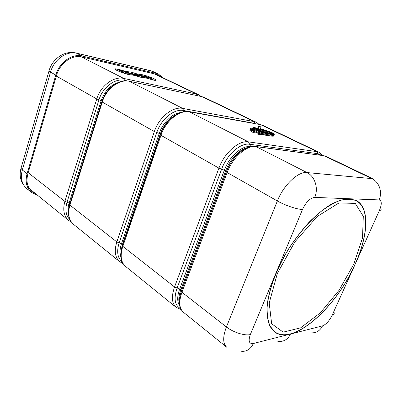 <?xml version="1.0" encoding="UTF-8"?>
<svg xmlns="http://www.w3.org/2000/svg" width="404" height="404" viewBox="0 0 404 404"><rect width="100%" height="100%" fill="white"/><g stroke="black" fill="none" stroke-linecap="round" stroke-linejoin="round"><path stroke-width="0.61" d="M147.293 76.987L151.091 78.664L152.358 78.906L151.99 78.548L148.909 77.634L151.545 78.118L148.637 77.053L147.319 77.063L152.374 78.866M149.015 77.704L151.747 78.27M141.663 76.194L145.117 77.255L143.561 76.174L141.279 75.397L139.567 75.068L142.264 75.886L140.441 75.942L143.455 76.886L141.653 76.184L142.819 76.25L143.814 76.967L145.117 77.255M140.299 75.806L143.455 76.886M139.567 75.068L142.299 75.922M126.603 71.771L128.432 72.397M117.66 69.756L119.932 70.559L122.028 72.134L123.558 72.473L121.402 70.841L123.22 71.261L122.73 70.902L117.66 69.756L119.948 70.513L122.043 72.084L123.568 72.427M121.493 70.907L123.22 71.261M123.821 71.483L125.866 72.998L127.29 73.316L126.134 72.422L127.25 72.503L126.74 72.165L123.821 71.483L125.71 72.866L127.305 73.27M126.124 72.392L127.25 72.503M127.311 72.266L129.27 73.76L130.729 74.038L128.699 72.579L127.311 72.266L129.285 73.71L130.729 74.038M130.108 73.154L133.891 74.811L135.441 74.886M134.608 73.775L138.436 75.457L136.103 74.937L136.794 75.361L138.516 75.8L139.961 75.876L136.209 74.28L138.118 74.7L137.466 74.25L134.623 73.811L138.436 75.457M136.103 74.937L136.779 75.407L139.961 75.957M143.738 75.806L146.147 77.538L147.47 77.785L145.839 76.669L146.773 76.876L146.319 76.558L145.132 76.194L146.283 76.427L144.652 75.816L143.753 75.76L144.046 76.048M145.94 76.74L146.773 76.876M131.563 73.568L134.017 74.477M148.566 77.351L150.121 77.76M150.263 77.795L148.571 77.366L150.263 77.795M133.401 74.427L131.578 73.604L133.78 74.195L134.017 74.397L133.401 74.427M131.699 73.235L130.133 73.215L130.426 73.483L133.906 74.765C135.062 75.023 135.572 75.018 135.431 74.765L131.699 73.235M145.132 76.194L146.283 76.427M144.082 76.321L147.47 77.785M143.632 75.952L144.097 76.275M136.168 74.25L138.133 74.654M355.136 264.054C336.704 306.626 293.582 345.991 274.786 331.805L270.165 326.306C267.998 321.256 266.988 314.893 267.145 307.212C268.468 290.92 276.2 269.554 288.385 249.48C297.854 234.658 308.888 221.7 319.938 212.282C327.22 206.702 334.073 202.707 340.491 200.303C346.516 198.849 351.702 198.97 356.06 200.662C369.867 207.626 368.13 235.719 355.136 264.054M290.466 334.047L322.513 325.876C326.094 324.473 329.3 320.933 332.133 315.261L379.472 210.338C381.972 204.146 381.836 200.672 379.058 199.909L314.726 197.404C310.151 197.985 306.075 202 302.505 209.454L250.344 334.547C248.071 341.052 249.066 344.041 253.338 343.511L290.466 334.047C288.022 339.128 284.259 341.587 279.179 341.436C284.259 341.587 288.022 339.128 290.466 334.047M28.391 186.875L31.34 190.223L68.715 220.458C63.857 216.16 62.585 209.802 64.898 201.399L67.008 202.227C64.892 209.747 65.877 215.584 69.958 219.736M201.237 96.505L198.682 94.783L155.025 74.003M276.498 340.931L279.179 341.436M355.242 264.044C336.749 306.737 293.496 346.233 274.634 332.002L270.003 326.483C267.827 321.417 266.817 315.034 266.973 307.328C268.296 290.991 276.053 269.554 288.279 249.414C294.693 239.552 301.566 230.558 308.898 222.432C316.307 215.019 323.564 209.065 330.659 204.56C337.491 200.99 343.658 199.051 349.162 198.748L356.166 200.44C370.024 207.429 368.276 235.618 355.242 264.044M35.779 193.819L32.103 191.728C27.321 187.512 25.917 181.527 27.886 173.781L56.59 75.235C59.863 63.14 72.245 54.373 81.886 56.959L156.151 74.265L158.267 75.003L160.782 76.694M162.746 77.629L158.6 74.21L156.424 73.447L82.158 56.035C72.119 53.323 59.196 62.458 55.787 75.073L27.083 173.735C25.038 181.8 26.502 188.027 31.467 192.41L37.532 195.233M252.823 127.876L253.076 127.891M260.605 130.447L263.307 131.78L262.479 131.664L259.398 130.239M262.241 131.598L260.792 131.492M262.479 131.664L262.206 131.84M252.773 127.851L251.515 129.134L252.651 128.068M252.258 128.315L251.222 128.25M252.662 129.593L251.515 129.134M252.641 129.724L251.642 129.235M252.793 130.088L251.505 129.159C250.525 128.523 250.47 128.22 251.344 128.255M255.03 131.931L254.717 132.911L252.742 132.098L253.116 131.027L250.258 129.336L250.384 129.007M254.288 131.542L253.581 131.103M254.727 132.881L254.879 131.85M258.272 133.29L257.863 134.178L261.06 134.694L261.408 134.259M257.01 133.583L257.833 134.168L257.01 133.583L257.202 132.886M257.141 133.83L257.813 134.158M258.055 133.209L257.797 133.966L261.267 134.567M261.196 131.386L261.595 131.568M261.085 131.568L260.812 131.446M261.156 131.391L259.545 130.628M262.358 131.876L263.095 131.951M263.231 131.79L262.484 131.906M261.201 131.386L262.171 131.83L261.156 131.315M251.349 129.336L252.677 129.785M253.217 130.785L253.535 131.219L253.151 132.462L249.909 130.416L250.015 130.088M255.04 131.936L254.874 132.361M252.737 127.826L251.576 129.134M253.268 127.932L252.848 127.962M252.904 127.917L253.298 127.871M252.631 127.977L252.884 127.972M260.661 126.821L258.959 126.265L258.53 126.477L258.959 126.265L259.61 126.614L258.651 126.795L257.287 129.27M257.298 129.25L258.691 126.816L259.333 126.639L260.984 127.159M260.631 128.775L269.539 131.684C273.099 133.098 274.528 133.951 273.821 134.234C271.448 134.33 267.433 133.663 261.787 132.234C258.409 131.26 255.899 130.214 254.257 129.093L253.823 127.689L257.545 128.285L257.545 128.916M257.545 128.22L258.56 126.518L259.267 126.553M253.889 128.674L254.419 128.477L254.328 128.199L257.313 128.709L257.489 129.028M269.559 133.168L261.736 131.002M260.403 130.76L257.641 130.401M260.065 126.694L259.787 126.598M259.777 126.593L259.05 126.295M258.54 126.492L257.54 128.199L258.56 126.518M257.959 129.331L259.373 126.78L260.883 127.048L260.03 126.684M257.56 128.164L253.576 127.583M253.535 127.644L253.182 129.558L253.02 128.538M253.182 129.558L253.51 129.916C255.283 131.133 257.994 132.27 261.656 133.325C267.367 134.759 271.427 135.426 273.826 135.32L274.23 134.552M252.818 129.245L253.01 128.548M131.669 74.74L135.916 75.689L131.669 74.74C130.901 75.386 121.422 72.574 117.221 70.437C113.953 68.362 116.19 68.518 123.932 70.902L128.184 71.867C129.199 71.639 131.891 72.245 136.274 73.695L140.36 74.624C141.067 74.028 149.732 76.634 153.894 78.684C157.449 80.77 155.515 80.679 148.091 78.406L144.006 77.492C143.107 77.77 140.415 77.169 135.916 75.689M115.67 68.933C111.12 68.902 130.542 76.073 131.876 74.917L135.901 75.75C140.466 77.25 143.198 77.861 144.107 77.578L144.006 77.492M135.88 75.811C140.516 77.336 143.289 77.952 144.208 77.669L148.091 78.406M144.208 77.669L148.076 78.467C153.717 80.285 156.298 80.744 155.818 79.846C154.394 78.209 141.132 73.77 140.284 74.614L136.274 73.695C131.896 72.24 129.174 71.629 128.113 71.856L128.184 71.867M128.548 71.791L123.937 70.902C117.115 68.993 114.226 68.402 115.271 69.129C114.665 70.266 130.861 75.856 131.77 74.831L131.876 74.917M115.882 68.933L115.554 68.953M140.425 74.563L140.037 74.654M148.061 78.528C154.025 80.436 156.606 80.871 155.792 79.82M140.526 74.548L140.102 74.629M81.265 56.828L123.75 78.437C113.837 75.937 100.601 85.794 96.763 98.96L64.898 201.399L28.189 172.745M154.121 73.791L196.521 94.051L123.75 78.437L124.518 80.33C115.13 77.992 102.621 87.34 98.975 99.798L67.008 202.227L69.114 203.061C68.018 206.621 67.771 209.934 68.372 212.999M241.698 351.344C246.925 351.576 250.803 348.965 253.338 343.511M56.343 76.073L96.763 98.96L101.187 100.631L69.114 203.061L69.887 203.661M101.879 101.636L102.257 102.071L69.872 205.277C67.518 213.741 68.766 220.124 73.614 224.417C68.523 219.857 67.16 213.322 69.523 204.818L116.832 241.925C114.074 250.924 115.039 257.525 119.73 261.716L73.614 224.417M69.584 204.621L101.843 101.742C105.697 88.612 118.897 78.689 129.209 81.234L129.381 81.3C119.468 78.825 106.161 88.799 102.257 102.071L154.343 131.568L116.832 241.925L119.15 242.844C116.488 251.53 117.463 257.838 122.069 261.767M201.788 96.622L129.381 81.3L182.664 108.403C172.846 106.181 158.929 117.327 154.343 131.568L156.792 132.497L119.15 242.844L121.468 243.769C119.811 248.763 119.599 253.106 120.821 256.808M129.078 81.209L201.919 96.647L204.237 97.44L202.086 96.713L254.167 121.594L182.664 108.403L183.593 110.519C174.296 108.449 161.146 119.023 156.792 132.497L159.242 133.426L121.468 243.769L122.402 244.491L121.003 251.167M180.416 112.59C172.2 113.554 162.767 122.74 159.242 133.426L160.277 134.012L122.402 244.491L122.69 244.763M160.444 134.699L160.959 135.315L122.766 246.556C119.958 255.626 120.887 262.246 125.553 266.423C120.554 261.873 119.463 255.04 122.291 245.93L174.553 286.971C171.256 296.597 171.801 303.399 176.189 307.383L125.553 266.423M122.392 245.642L160.388 134.855C164.983 120.69 178.815 109.474 189.183 111.746L189.42 111.842C179.618 109.656 165.635 120.953 160.959 135.315L218.917 168.13L174.553 286.971L177.109 287.996C173.589 298.617 174.72 305.444 180.517 308.479M260.252 124.594L189.42 111.842L248.47 141.875C238.961 140.067 224.412 152.732 218.917 168.13L221.629 169.165L177.109 287.996L179.669 289.022C177.083 296.289 177.068 301.869 179.618 305.757M188.956 111.706L260.469 124.634L262.767 125.376L260.696 124.715L317.105 151.667L248.47 141.875L249.591 144.248C240.592 142.582 226.856 154.596 221.629 169.165L224.346 170.2L179.669 289.022L180.785 289.89C178.836 295.203 178.336 299.728 179.275 303.47M262.767 125.376L319.054 152.252L317.105 151.667L318.17 153.737L249.591 144.248L250.717 146.632C242.228 145.102 229.295 156.459 224.346 170.2L225.604 170.912L180.785 289.89L181.436 290.749L179.553 297.834M181.28 291.289L179.543 297.889M226.371 171.725L227.149 172.548L181.941 292.269C178.659 301.722 179.139 308.373 183.376 312.226C178.674 307.843 177.977 300.904 181.285 291.405L181.941 292.269L226.422 326.952C222.7 336.845 222.796 343.602 226.715 347.218L183.376 312.226M181.361 291.077L226.351 171.917C231.714 157.055 245.688 144.667 255.712 146.475L256.045 146.602C246.829 144.91 232.613 157.429 227.149 172.548L277.371 200.97L226.422 326.952C233.143 332.335 244.809 336.027 250.344 334.547M118.12 82.573C110.161 85.289 104.515 91.309 101.187 100.631L102.045 101.116M173.922 116.049C167.695 120.16 163.145 126.149 160.277 134.012L160.61 134.224M247.975 147.47C239.819 148.975 229.836 159.333 225.604 170.912L226.392 171.538L181.436 290.749M323.569 155.676L256.045 146.602L306.989 172.574C298.177 171.281 283.593 185.007 277.371 200.97C285.012 205.373 297.283 209.509 302.505 209.454M127.543 80.972L124.518 80.33L124.533 80.931M107.287 91.289L102.162 100.773M204.237 97.44L256.247 122.266L254.167 121.594L255.07 123.462L183.593 110.519L183.754 111.726M255.293 146.42L323.942 155.727L326.159 156.398L324.261 155.843L371.837 178.618L306.989 172.574C314.938 176.351 318.751 188.345 314.726 197.404M198.682 94.783L196.521 94.051L197.293 95.667M256.732 123.957L255.06 123.654M321.65 155.414L318.17 153.737L318.402 154.974M326.159 156.398L373.604 179.093L371.837 178.618C379.194 181.911 382.734 192.173 379.058 199.909M380.957 209.06C381.452 209.913 380.957 210.338 379.472 210.338M334.174 312.666C334.416 313.989 333.739 314.857 332.133 315.261M311.59 332.866C316.519 332.962 320.16 330.629 322.513 325.876M180.144 294.794L179.997 295.627M239.355 152.788L238.517 153.464M353.813 264.115L338.971 290.4L320.306 312.868L300.616 327.841L283.194 332.144L271.655 323.766L269.195 302.99L277.361 273.447L294.799 241.976L317.226 216.493L338.991 202.939L355.257 203.394L363.297 216.302L362.509 237.991L353.813 264.115M31.068 190.001L29.977 189.537M21.205 167.63L21.018 168.281L22.301 169.983L50.525 72.104L49.02 70.902L49.121 70.554M31.467 192.41L26.745 188.572C21.776 184.184 20.291 177.987 22.301 169.983L27.083 173.735M149.975 70.533L153.167 71.624L150.369 70.624L76.139 53.05L150.985 70.862L156.424 73.447M75.73 52.954L76.139 53.05C64.898 50.061 52.187 58.787 49.02 70.902L21.018 168.281C18.892 176.154 20.801 182.916 26.745 188.572M55.787 75.073L50.525 72.104C53.878 59.59 66.726 50.571 76.75 53.293L82.158 56.035M262.135 131.558L259.403 130.29M251.278 129.29L250.525 128.684L250.743 128.361M251.889 129.386L251.081 131.441L249.909 130.416L250.525 128.684C250.313 128.482 250.576 128.336 251.308 128.245L251.253 128.24M252.121 128.265L250.914 128.25M253.141 132.456L251.081 131.441L251.399 131.613L252.197 129.548M252.758 132.275L251.399 131.613M251.061 131.426L249.96 130.482M260.989 134.678L257.883 134.184M261.105 131.517L260.832 131.396M252.692 129.437L252.778 127.992M261.191 134.199C266.837 135.613 270.852 136.259 273.235 136.143L273.281 136.158C270.877 136.274 266.842 135.618 261.171 134.199L261.141 134.189C257.661 133.189 255.076 132.108 253.389 130.941L252.97 130.366L252.949 129.134M254.419 128.477L257.505 128.896M271.907 133.477L273.19 134.229M260.444 129.507L262.645 130.088M271.16 134.098L271.786 134.088L271.791 133.79M255.848 129.699L255.56 129.891M260.509 129.26L265.08 130.633M260.853 129.573L260.843 129.073L261.777 129.31L261.691 129.79M254.015 128.477L253.884 128.204L254.409 127.967L253.884 128.204M271.74 133.128L273.604 134.224M254.318 127.689L257.368 128.214M253.823 127.689L253.848 128.613M256.535 129.81L260.403 131.426C265.655 132.759 269.397 133.381 271.624 133.3C271.998 133.158 271.261 132.724 269.423 131.992L265.832 130.815C261.868 129.846 258.787 129.32 256.591 129.245L256.252 129.32L256.535 129.81L256.257 129.947L260.449 131.699C265.736 133.037 269.503 133.663 271.746 133.583L269.423 131.987L266.968 131.138M256.404 129.381L256.727 129.305C258.913 129.381 261.979 129.901 265.923 130.866L269.418 132.007C271.145 132.699 271.836 133.108 271.488 133.244C269.266 133.325 265.544 132.699 260.317 131.376L256.681 129.856L256.404 129.381L256.843 129.583C259.014 129.659 262.06 130.179 265.978 131.133L271.443 133.229C269.236 133.31 265.524 132.694 260.302 131.371L260.272 131.366M257.565 128.164L253.813 127.518L254.116 129.043C255.803 130.204 258.393 131.285 261.873 132.29C267.549 133.719 271.574 134.391 273.957 134.29C274.685 134.002 273.215 133.123 269.544 131.664L260.706 128.709L269.544 131.664C272.044 132.532 273.639 133.401 274.326 134.264L274.079 134.572C271.68 134.673 267.63 134.002 261.923 132.562C258.292 131.512 255.596 130.386 253.833 129.179L253.505 128.826L253.697 127.518M260.403 131.426L260.403 131.835M271.624 133.3L271.665 133.81L271.826 133.572M256.252 129.32L255.969 129.442L256.176 130.194M255.954 129.472L256.156 130.184M255.581 129.79L255.858 129.689M265.433 132.542L265.923 130.866M266.519 132.744L267.034 131.184M269.418 132.007L268.988 133.108M260.317 131.376L256.681 129.856M256.727 129.305L256.742 129.891M260.883 127.048L260.388 129.664M257.797 129.315L259.09 127.008M258.863 126.598L257.399 129.199M259.373 126.78L259.07 126.518L258.651 126.795M259.206 126.321L258.903 126.376M260.878 126.922L260.55 126.78M271.786 134.088L271.665 133.81L265.11 133.032M253.242 128.3L253.369 128.023M253.091 130.633L253.217 129.608L253.823 128.745M273.957 135.305L273.508 136.032C271.104 136.148 267.049 135.492 261.343 134.062C257.712 133.017 255.02 131.891 253.263 130.674L254.116 129.043M273.281 136.158L273.957 134.29M253.217 129.613L252.975 130.371L253.278 130.851C254.742 131.962 257.368 133.078 261.161 134.199L261.873 132.29M261.782 129.063L269.418 131.987M269.539 131.684L273.826 134.214M268.306 131.234L268.216 131.553M254.257 129.093L254.368 129.184C255.671 130.103 258.141 131.118 261.772 132.229C267.413 133.653 271.412 134.32 273.776 134.219L273.715 134.219M71.412 222.139L68.715 220.458M123.033 263.59L119.73 261.716M181.058 309.514L176.189 307.383M241.451 151.106C234.951 155.919 229.932 162.731 226.392 171.538M259.11 124.387L256.247 122.266M322.599 155.545L319.054 152.252M158.6 74.21L153.167 71.624M262.555 131.921L262.943 131.987M254.949 132.371L254.747 132.896M266.983 131.143L265.812 130.81C261.848 129.836 258.757 129.31 256.55 129.235L255.838 129.719M259.595 126.609L259.07 126.518M260.999 127.331L260.403 129.664M260.878 126.917L261.004 127.321M273.67 136.012L273.377 136.153M253 128.563L252.788 128.27"/></g></svg>
